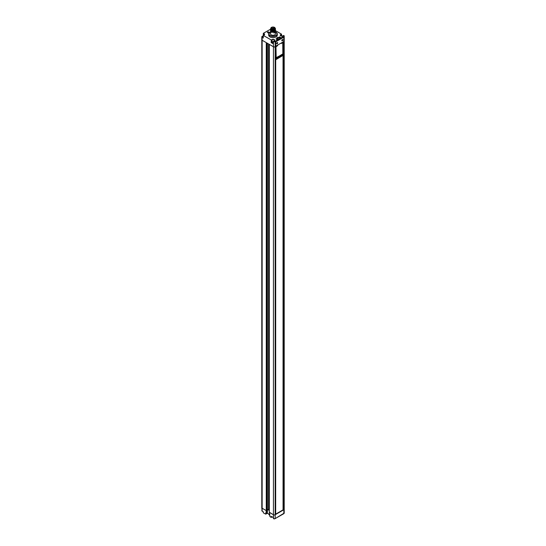 <?xml version="1.0" encoding="UTF-8"?>
<svg xmlns="http://www.w3.org/2000/svg" width="546" height="546" viewBox="0 0 546 546"><rect width="100%" height="100%" fill="white"/><g stroke="black" fill="none" stroke-linecap="round" stroke-linejoin="round"><path stroke-width="0.82" d="M270.038 32.18A4.3 2.484 0 0 0 268.7 33.975L268.7 35.142A4.3 2.484 0 0 0 269.963 36.903A4.3 2.484 0 0 0 274.645 37.435A4.3 2.484 0 0 0 277.3 35.142L277.3 33.975A4.3 2.484 0 0 0 276.037 32.221M280.439 37.367L279.572 36.869L278.644 37.401L279.511 37.899L280.439 37.367M276.849 39.442L277.777 38.902L276.911 38.404L275.983 38.937L276.849 39.442M277.197 38.234A0.819 0.471 0 0 0 278.091 38.336A0.819 0.471 0 0 0 278.596 37.899A0.819 0.471 0 0 0 278.358 37.565A0.819 0.471 0 0 0 277.464 37.462A0.819 0.471 0 0 0 276.959 37.899A0.819 0.471 0 0 0 277.197 38.234M267.642 32.719A0.819 0.471 0 0 0 268.536 32.821A0.819 0.471 0 0 0 269.041 32.385A0.819 0.471 0 0 0 268.803 32.05A0.819 0.471 0 0 0 267.909 31.948A0.819 0.471 0 0 0 267.404 32.385A0.819 0.471 0 0 0 267.642 32.719M270.55 30.023L269.84 29.614L263.418 33.32L264.141 33.743A1.597 0.921 180 0 1 264.141 35.046L263.418 35.463L271.294 40.008L272.017 39.592A1.597 0.921 180 0 1 274.276 39.592A1.597 0.921 180 0 1 274.276 40.895L273.58 41.325A1.024 0.594 0 0 0 275.027 41.325L283.708 36.316A1.024 0.594 0 0 0 283.708 35.476L282.958 35.879A1.597 0.921 180 0 1 280.699 35.879A1.597 0.921 180 0 1 280.699 34.575L281.422 34.159L281.565 36.097M275.45 30.712L281.524 34.145L280.842 34.828L280.842 35.893M263.213 36.398A0.614 0.355 0 0 0 262.578 36.985A0.614 0.355 0 0 0 263.213 37.067M264.141 33.743L263.998 33.988A1.392 0.805 180 0 1 264.407 34.562A1.392 0.805 180 0 1 264.134 35.04L263.315 35.456L263.274 38.056L262.292 37.148A1.024 0.594 180 0 1 262.292 36.316L263.213 35.783M277.573 45.209L275.17 46.758A1.228 0.71 180 0 1 273.437 46.758L262.141 40.24A1.228 0.71 180 0 1 261.787 39.742A1.228 0.71 0 0 0 261.787 39.756A1.228 0.71 0 0 0 262.141 40.261L266.284 42.629M274.536 40.411L273.45 41.305L273.41 43.905L271.144 42.595L271.437 40.261L272.161 39.838A1.392 0.805 180 0 1 273.676 39.667A1.392 0.805 180 0 1 274.536 40.411A1.392 0.805 180 0 1 274.263 40.889L274.133 40.977M273.58 41.325L273.348 43.7M273.348 41.783A1.392 0.805 0 0 0 272.161 42.015L271.437 42.431L273.348 43.537M273.348 42.247A0.614 0.355 0 0 0 272.713 42.834A0.614 0.355 0 0 0 273.348 42.916M271.144 42.595L271.294 40.008L263.315 35.456L263.213 37.851M282.958 35.879L283.538 35.545M283.292 42.069L283.859 41.762A1.228 0.71 0 0 0 284.213 41.264A1.228 0.71 180 0 1 283.859 41.749L281.047 43.284L283.046 42.8L283.046 53.747L276.187 57.944L275.983 46.874L277.982 44.895M279.572 36.869L279.572 37.872M283.354 37.442L276.112 41.626A0.614 0.355 120 0 0 275.682 42.376L275.682 45.721A0.614 0.355 120 0 0 276.112 45.966L283.354 41.789A0.614 0.355 120 0 0 283.784 41.039L283.784 37.694A0.614 0.355 120 0 0 283.354 37.442L275.894 41.496A0.614 0.355 -60 0 0 275.464 42.247L275.464 45.591A0.614 0.355 -60 0 0 275.716 45.898M283.135 37.319A0.614 0.355 -60 0 1 283.531 37.387M281.804 40.513A0.758 0.437 120 0 0 282.876 39.892A0.758 0.437 120 0 0 281.804 40.513M276.59 43.516A0.758 0.437 120 0 0 277.661 42.902A0.758 0.437 120 0 0 276.59 43.516M281.866 40.766A0.758 0.437 120 0 0 282.589 39.51M281.811 40.397L282.248 39.646M276.658 43.776A0.758 0.437 120 0 0 277.382 42.52M276.604 43.407L277.034 42.656M281.702 55.446L281.989 54.634M276.754 58.306L277.75 57.733L277.894 57.03L278.965 57.03L279.108 56.327L280.18 56.327L280.787 55.358L280.931 55.89L281.524 55.685L281.613 54.853M281.327 55.016L281.033 55.835M280.931 55.89L280.685 55.419M277.354 57.958L277.354 57.31M277.593 57.958L278.064 58.279L278.064 57.828L277.532 57.856M278.808 57.255L279.279 57.576L279.279 57.132L278.747 57.153M279.033 56.989L279.641 56.634L279.279 57.132M279.716 56.593L279.47 56.122M280.501 56.429L280.501 56.88L280.023 56.559M280.351 56.791L280.958 55.992L280.958 56.607L282.302 55.835L281.825 55.515M282.166 55.76L280.958 56.443M281.989 54.832L282.302 55.835M276.385 57.869L275.71 59.685M283.347 42.056L283.347 510.025L283.135 54.429L282.241 54.477M275.832 59.691L282.93 55.501M283.859 509.746A1.228 0.71 0 0 0 284.213 509.247A1.228 0.71 0 0 0 284.213 509.241L284.213 513.09A1.228 0.71 180 0 1 283.859 513.595L275.17 518.604L275.17 514.762L283.859 509.746L283.811 513.684L275.17 518.604A1.228 0.71 180 0 1 273.437 518.604L273.437 514.762A1.228 0.71 0 0 0 275.17 514.762M269.451 512.298L273.437 514.762M268.844 509.875L267.41 509.363L266.905 509.657L267.41 509.384L269.308 510.476M261.787 510.585A1.228 0.71 0 0 0 262.141 511.083L261.787 507.746A1.228 0.71 0 0 0 261.787 507.746A1.228 0.71 0 0 0 262.141 508.244L266.12 510.544L266.762 510.176M267.41 509.384L267.41 513.226L269.656 514.516L267.41 513.226L265.622 514.073L266.414 510.544L265.909 514.093L266.4 512.701M275.71 514.12L283.06 509.855M266.817 510.292L266.257 513.895L266.762 510.339M265.622 514.073L267.41 513.295L269.663 514.591M265.615 514.093L263.315 512.837L265.615 514.093L263.315 512.837L263.274 511.738L262.189 511.179L263.213 511.773L263.274 512.571M269.458 512.462L270.004 516.693L271.144 517.287L271.437 516.448L273.41 517.588L273.58 518.693A1.024 0.594 180 0 0 275.027 518.693L273.478 518.7M273.41 518.42L273.348 517.622L271.294 516.434M272.099 516.905L271.191 517.376L270.004 516.693L271.396 517.376L272.147 516.932L271.437 517.287L271.437 516.516M273.41 517.588L271.437 516.448M283.06 509.944L283.033 55.542M283.347 510.025L283.859 509.732A1.228 0.71 0 0 0 284.213 509.227L284.213 41.264A1.228 0.71 0 0 0 284.213 41.25L284.213 36.063A1.228 0.71 0 0 0 283.859 35.565L283.784 35.456M262.141 37.046L262.141 37.401A1.228 0.71 180 0 1 261.787 36.903L261.787 507.725A1.228 0.71 0 0 0 262.141 508.23L266.271 510.612L266.905 510.244L266.905 42.991M273.437 514.748L273.437 46.779L269.321 44.39L269.308 512.366L273.437 514.748A1.228 0.71 0 0 0 275.17 514.748L275.675 514.455L275.71 46.451L275.675 514.455M273.437 46.779A1.228 0.71 0 0 0 275.17 46.779L275.675 46.485M281.989 54.996L281.941 55.446M278.064 58.279L276.726 59.057L276.501 58.258M277.818 57.692L278.426 57.337L278.064 57.828M278.501 57.296L278.248 56.825M278.562 57.842L279.743 56.695L279.743 57.31L280.501 56.88M277.921 58.197L278.528 57.398L278.528 58.013L279.279 57.576M275.894 58.613L275.71 58.272M268.857 44.117L268.857 509.868M268.571 43.953L268.571 510.032M267.41 43.284L267.41 509.363M266.271 510.612L266.271 42.643M277.068 57.473L276.781 58.292M276.911 38.404L276.911 39.408M276.692 57.719L276.692 58.081M263.274 35.483L263.315 33.313L263.998 33.988L263.998 35.128L264.407 34.562M275.443 29.627L274.734 30.815L269.99 29.696M270.543 33.483A2.518 1.454 0 0 0 270.482 33.811A2.518 1.454 0 0 0 271.219 34.835A2.518 1.454 0 0 0 273.962 35.149A2.518 1.454 0 0 0 275.518 33.811A2.518 1.454 0 0 0 275.457 33.483M275.443 31.613L274.01 33.108L275.457 31.429L274.734 32.467L270.557 31.45M275.443 30.951L274.734 32.139L270.557 31.115M274.611 31.586L271.294 31.62M274.611 31.921L271.294 31.948M274.611 32.248L271.294 32.282M274.611 32.583L274.01 32.856M275.443 30.617L274.734 31.805L270.557 30.788M270.543 31.258L274.734 32.18L275.457 31.095M274.734 31.518L275.457 30.453L274.734 31.477L270.543 30.596L274.734 31.518M270.543 30.951L274.734 31.852L275.457 30.788M274.734 30.521L275.457 29.464L274.734 30.48L270.543 29.607L274.734 30.521M270.543 30.269L274.734 31.19L275.457 30.146L274.734 31.142L270.557 30.126M270.543 29.975L274.734 30.856L275.457 29.791M270.864 28.187A2.245 1.297 0 0 0 272.543 29.859A2.245 1.297 0 0 0 275.239 28.713L275.129 28.208M270.543 29.313L274.734 30.194L275.457 29.15L274.734 30.153L270.557 29.129M275.457 28.795L270.543 28.986L275.457 28.774L275.341 28.337A2.457 1.42 0 0 0 275.102 28.03M275.239 28.713L270.884 28.064M270.877 28.426A2.136 1.235 0 0 0 270.864 28.59A2.136 1.235 0 0 0 272.181 29.73A2.136 1.235 0 0 0 274.515 29.464A2.136 1.235 0 0 0 275.136 28.59A2.136 1.235 0 0 0 275.123 28.426M270.632 28.583L270.543 28.945M275.218 28.802L271.007 29.395M274.611 29.934L271.294 29.962M274.611 30.262L271.294 30.296M274.611 30.596L271.294 30.624M274.611 30.924L271.294 30.958M274.611 31.258L271.294 31.286M271.485 27.382A2.136 1.235 0 0 0 270.864 28.255A2.136 1.235 0 0 0 272.181 29.395A2.136 1.235 0 0 0 274.515 29.129A2.136 1.235 180 0 0 275.136 28.255A2.136 1.235 180 0 0 273.819 27.116A2.136 1.235 180 0 0 271.485 27.382M274.037 27.464L274.372 27.662A1.72 0.99 180 0 1 274.72 28.255A1.72 0.99 180 0 1 273 29.252A1.72 0.99 180 0 1 271.28 28.255A1.72 0.99 180 0 1 272.236 27.368A1.72 0.99 180 0 1 274.037 27.464M274.372 28.856L274.372 27.662M280.699 34.575L280.842 34.828A1.392 0.805 180 0 0 280.432 35.394A1.392 0.805 180 0 0 280.774 35.92M263.213 35.708L261.787 36.903A1.228 0.71 180 0 1 262.141 36.398L262.292 36.316M263.213 37.688L262.292 37.148M275.027 41.325L275.17 41.578A1.228 0.71 0 0 1 273.437 41.578L273.437 46.758M262.141 37.401L262.141 40.24M272.017 39.592L272.161 42.015M275.17 46.758L275.17 41.578L283.859 36.568A1.228 0.71 0 0 0 284.213 36.063L283.708 35.476M283.708 36.316L283.859 41.749M280.432 35.394C280.46 35.975 281.272 36.132 282.855 35.872L282.814 35.954M281.047 43.12L281.422 43.503M277.388 45.482L277.805 44.99M275.71 57.903L282.814 54.156L275.894 58.013L275.805 46.874L277.6 45.707M281.613 55.501L281.989 55.282M282.152 55.009L282.152 55.753M283.135 55.385L275.894 59.562M282.302 55.173L282.528 54.777M284.213 513.09L275.17 518.604M263.274 511.738L262.141 511.083L262.141 508.244M267.41 513.226L266.257 513.895M268.755 514.066A4.3 2.484 0 0 0 269.751 515.301M283.06 54.211L283.06 53.836M283.06 42.629L283.06 42.206M283.203 42.124L283.203 510.025M282.023 54.853L282.234 54.491M277.928 58.204L276.754 58.879M280.364 56.798L279.777 57.139M276.092 58.026L275.71 58.251M275.17 514.748L275.17 46.779M262.141 508.23L262.141 40.261M283.859 509.732L283.859 41.762M281.081 43.202L283.081 42.752L283.046 53.747M282.746 42.39L282.842 54.095M263.213 35.633L263.315 33.313L269.697 29.696M270.543 31.859L268.7 33.975A4.3 2.484 0 0 0 269.963 35.729A4.3 2.484 0 0 0 274.645 36.268A4.3 2.484 0 0 0 277.3 33.975L275.457 31.859M270.543 31.914A4.095 2.361 0 0 0 270.106 35.476A4.095 2.361 0 0 0 275.894 35.476A4.095 2.361 0 0 0 275.894 32.139A4.095 2.361 0 0 0 275.457 31.914M273.88 29.109L273.88 27.75M274.222 28.774L274.222 27.75M275.443 30.637L281.524 34.145L281.627 36.104M281.524 55.685L281.907 55.467A0.409 0.409 0 0 0 282.036 55.344M277.272 58.142L277.737 57.876M278.542 57.412L278.951 57.173M279.757 56.709L280.166 56.47M280.992 56.061L280.992 56.511M269.396 512.414L269.901 516.516M268.748 514.066L269.758 515.369M283.033 42.574L283.033 42.226M276.754 58.954L276.754 58.265M279.777 56.764L279.777 57.207M278.562 57.46L278.562 57.91M275.457 31.757L275.457 34.132M270.543 31.593L270.543 34.132M273.812 29.129L273.812 27.648M273.164 29.245L272.918 28.883L272.836 29.245M273.068 28.877L273.259 28.228L273.396 29.225M272.161 29.122L272.263 28.351L272.488 29.204"/></g></svg>
